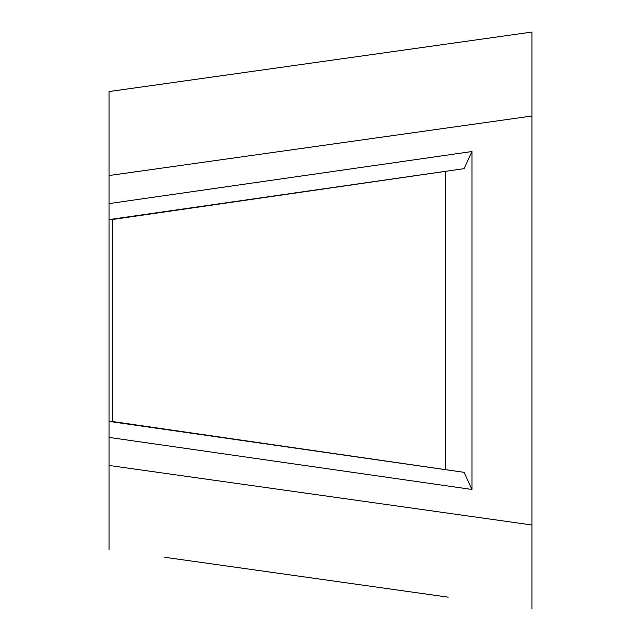 <?xml version="1.0" encoding="UTF-8"?>
<svg xmlns="http://www.w3.org/2000/svg" width="641" height="641" viewBox="0 0 641 641"><rect width="100%" height="100%" fill="white"/><g stroke="black" fill="none" stroke-linecap="round" stroke-linejoin="round"><path stroke-width="0.96" d="M531.926 32.05L531.926 605.897L531.926 524.979L109.074 465.47L109.074 437.41L471.96 489.468L471.96 151.532L109.074 203.59L109.074 91.551L531.926 32.05L164.729 83.723M164.729 557.277L448.179 597.164M109.074 465.47L109.074 549.449M109.074 437.41L109.074 421.554L110.156 421.554L464.052 472.329L112.704 421.554L112.704 219.446L109.074 219.446L109.074 421.554M109.074 203.59L109.074 219.446M531.926 524.979L531.926 608.95M112.704 421.554L110.156 421.554M471.96 151.532L464.052 168.671L112.704 219.446M464.052 168.671L110.156 219.446M445.607 469.316L445.607 171.684M471.96 489.468L464.052 472.329M109.074 175.53L531.926 116.021"/></g></svg>
